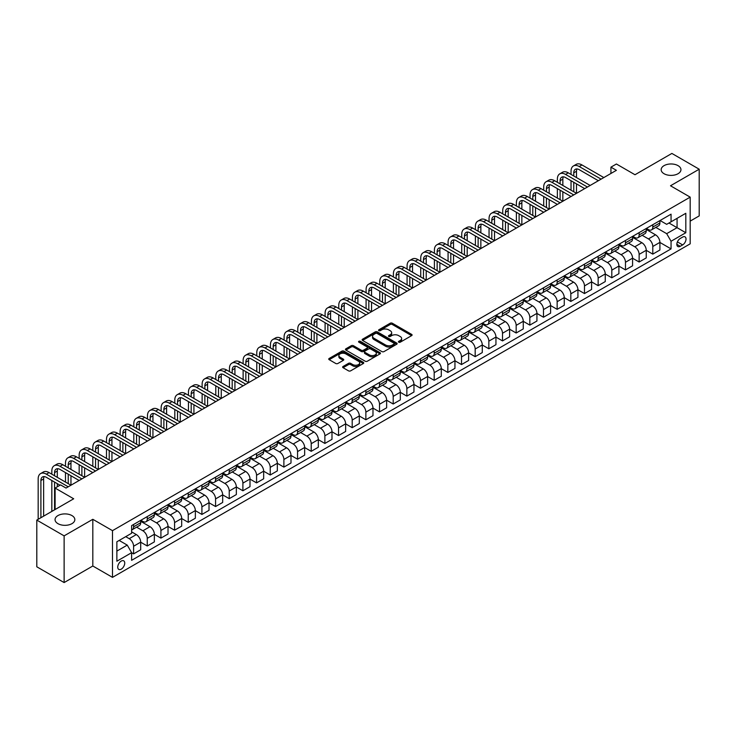 <?xml version="1.0" encoding="UTF-8"?>
<svg xmlns="http://www.w3.org/2000/svg" width="736" height="736" viewBox="0 0 736 736"><rect width="100%" height="100%" fill="white"/><g stroke="black" fill="none" stroke-linecap="round" stroke-linejoin="round"><path stroke-width="1.1" d="M398.746 342.203A1.058 0.616 0 0 0 400.246 342.203L411.645 335.625A1.518 0.874 0 0 0 412.096 335.009A1.518 0.874 0 0 0 411.645 334.383L392.334 323.233A1.518 0.874 0 0 0 390.19 323.233L378.792 329.82A1.058 0.616 0 0 0 380.291 330.685L381.763 329.829A4.858 2.806 0 0 1 388.636 329.829L390.246 330.758A4.858 2.806 0 0 1 391.662 332.746A4.858 2.806 0 0 1 390.246 334.724L388.764 335.579A1.058 0.616 0 0 0 390.273 336.444L391.745 335.598A4.858 2.806 0 0 1 398.608 335.598L400.218 336.527A4.858 2.806 0 0 1 401.644 338.505A4.858 2.806 0 0 1 400.218 340.492L398.746 341.338A1.058 0.616 0 0 0 398.746 342.203L398.746 341.338M71.944 515.577A9.89 5.713 0 0 0 61.162 514.335A9.89 5.713 0 0 0 55.053 519.616A9.89 5.713 0 0 0 57.951 523.655A9.89 5.713 0 0 0 68.733 524.897A9.89 5.713 0 0 0 74.842 519.616A9.89 5.713 0 0 0 71.944 515.577M678.049 165.646A9.89 5.713 0 0 0 667.267 164.404A9.89 5.713 0 0 0 661.158 169.685A9.89 5.713 0 0 0 664.056 173.724A9.89 5.713 0 0 0 674.838 174.956A9.89 5.713 0 0 0 680.947 169.685A9.89 5.713 0 0 0 678.049 165.646M121.238 569.158A4.95 2.852 120 0 0 124.467 564.797A4.95 2.852 120 0 0 123.712 560.832A4.95 2.852 120 0 0 121.238 561.08A4.95 2.852 120 0 0 118.008 565.441A4.95 2.852 120 0 0 118.763 569.397A4.95 2.852 120 0 0 121.238 569.158M343.086 366.473A1.518 0.874 0 0 0 342.645 367.089A1.518 0.874 0 0 0 343.086 367.715L348.505 370.843A1.518 0.874 0 0 0 350.649 370.843L363.317 363.529A1.518 0.874 0 0 0 363.759 362.912A1.518 0.874 0 0 0 363.317 362.296L343.997 351.146A1.518 0.874 0 0 0 341.854 351.146L329.194 358.45A1.518 0.874 0 0 0 328.753 359.067A1.518 0.874 0 0 0 329.194 359.692L335.736 363.474A1.518 0.874 0 0 0 337.888 363.474L343.307 360.346A1.518 0.874 0 0 0 343.749 359.72A1.518 0.874 0 0 0 343.307 359.104L340.06 357.227A4.057 2.346 0 0 1 338.873 355.571A4.057 2.346 0 0 1 341.375 353.409A4.057 2.346 0 0 1 345.8 353.915L358.515 361.256A4.057 2.346 0 0 1 359.702 362.912A4.057 2.346 0 0 1 357.199 365.074A4.057 2.346 0 0 1 352.774 364.568L350.649 363.345A1.518 0.874 0 0 0 348.505 363.345L343.086 366.473L343.086 367.715M690.184 221.113L699.2 215.915L699.2 169.206L671.876 153.438L634.984 174.736L616.4 163.999L610.935 167.155L616.4 170.31L66.038 488.06L60.573 484.904L55.108 488.06L55.108 509.514M64.124 535.863L64.124 582.562L92.819 566.002L92.819 519.303L64.124 535.863L36.8 520.085L73.692 498.787L55.108 488.06M92.819 519.303L112.498 530.656L690.184 197.138L690.184 243.837L112.498 577.364L112.498 530.656M699.2 169.206L670.505 185.776L690.184 197.138M381.874 351.578A1.518 0.874 0 0 0 384.017 351.578L396.676 344.264A1.518 0.874 0 0 0 397.127 343.648A1.518 0.874 0 0 0 396.676 343.031L377.366 331.881A1.518 0.874 0 0 0 375.222 331.881L362.563 339.186A1.518 0.874 0 0 0 362.121 339.802A1.518 0.874 0 0 0 362.563 340.428L381.874 351.578M359.288 342.433A1.058 0.616 0 0 1 360.364 342.59L360.364 341.32L379.997 352.664A1.518 0.874 0 0 1 380.438 353.28A1.518 0.874 0 0 1 379.997 353.896L367.338 361.21A1.518 0.874 0 0 1 365.194 361.21L345.874 350.06L345.874 348.818A1.518 0.874 0 0 0 345.432 349.434A1.518 0.874 0 0 0 345.874 350.06M345.874 348.818L351.293 345.69A1.518 0.874 0 0 1 353.446 345.69L361.275 350.216A1.518 0.874 0 0 0 363.418 350.216L367.016 348.137A1.518 0.874 0 0 0 367.457 347.521A1.518 0.874 0 0 0 367.016 346.895L358.864 342.194A1.058 0.616 0 0 1 360.364 341.32M64.124 582.562L36.8 566.794L36.8 520.085M682.64 237.084L680.239 238.473A4.793 2.769 120 0 0 677.102 242.696A4.793 2.769 120 0 0 677.838 246.532A4.793 2.769 120 0 0 680.239 246.293L682.64 244.904A4.793 2.769 120 0 0 685.768 240.681A4.793 2.769 120 0 0 685.032 236.845A4.793 2.769 120 0 0 682.64 237.084M660.072 220.515L666.678 224.333L671.057 221.812L671.057 214.176L131.624 525.614L131.624 533.25L116.868 541.77L116.868 561.209L131.624 552.681L131.624 560.317L671.057 248.888L671.057 241.252L666.678 233.671L655.813 227.396M671.057 221.812L685.814 213.293L685.814 232.732L671.057 241.252M92.819 566.002L112.498 577.364M610.935 167.155L610.935 173.466M668.978 223.008L677.065 227.682L677.065 218.344L685.814 213.293M666.678 233.671L677.065 227.682L685.814 232.732M116.868 551.108L127.254 545.109L119.158 540.445M131.624 552.745L133.593 553.886L133.593 546.25A6.182 3.57 -120 0 0 129.223 538.678L125.718 536.654M133.593 553.886L140.696 549.783L140.696 542.147A6.182 3.57 -120 0 0 136.326 534.575L131.624 531.861M140.696 542.211L147.255 545.992L147.255 538.356A6.182 3.57 -120 0 0 142.885 530.785L136.602 527.16M147.255 545.992L154.358 541.889L154.358 534.253A6.182 3.57 -120 0 0 149.988 526.682L140.696 521.318M154.358 534.318L160.917 538.108L160.917 530.472A6.182 3.57 -120 0 0 156.547 522.9L150.264 519.276M160.917 538.108L168.02 534.005L168.02 526.369A6.182 3.57 -120 0 0 163.65 518.797L154.358 513.434M168.02 526.433L174.579 530.214L174.579 522.578A6.182 3.57 -120 0 0 170.209 515.007L163.935 511.382M174.579 530.214L181.691 526.12L181.691 518.484A6.182 3.57 -120 0 0 177.312 510.904L168.02 505.54M181.691 518.54L188.241 522.33L188.241 514.694A6.182 3.57 -120 0 0 183.871 507.122L177.597 503.498M188.241 522.33L195.353 518.227L195.353 510.591A6.182 3.57 -120 0 0 190.974 503.019L181.691 497.656M195.353 510.655L201.912 514.446L201.912 506.81A6.182 3.57 -120 0 0 197.533 499.229L191.259 495.604M201.912 514.446L209.015 510.342L209.015 502.706A6.182 3.57 -120 0 0 204.645 495.135L195.353 489.762M209.015 502.771L215.574 506.552L215.574 498.916A6.182 3.57 -120 0 0 211.195 491.344L204.921 487.72M215.574 506.552L222.677 502.449L222.677 494.813A6.182 3.57 -120 0 0 218.307 487.241L209.015 481.878M222.677 494.877L229.236 498.668L229.236 491.032A6.182 3.57 -120 0 0 224.866 483.46L218.583 479.835M229.236 498.668L236.339 494.564L236.339 486.928A6.182 3.57 -120 0 0 231.969 479.357L222.677 473.993M236.339 486.993L242.898 490.774L242.898 483.138A6.182 3.57 -120 0 0 238.528 475.566L232.245 471.942M242.898 490.774L250.001 486.671L250.001 479.035A6.182 3.57 -120 0 0 245.631 471.463L236.339 466.1M250.001 479.099L256.56 482.89L256.56 475.254A6.182 3.57 -120 0 0 252.19 467.682L245.916 464.057M256.56 482.89L263.663 478.786L263.663 471.15A6.182 3.57 -120 0 0 259.293 463.579L250.001 458.215M263.663 471.215L270.222 474.996L270.222 467.36A6.182 3.57 -120 0 0 265.852 459.788L259.578 456.164M270.222 474.996L277.334 470.902L277.334 463.257A6.182 3.57 -120 0 0 272.955 455.685L263.663 450.322M277.334 463.321L283.884 467.112L283.884 459.476A6.182 3.57 -120 0 0 279.514 451.904L273.24 448.279M283.884 467.112L290.996 463.008L290.996 455.372A6.182 3.57 -120 0 0 286.617 447.801L277.334 442.437M290.996 455.437L297.556 459.218L297.556 451.582A6.182 3.57 -120 0 0 293.176 444.01L286.902 440.386M297.556 459.218L304.658 455.124L304.658 447.488A6.182 3.57 -120 0 0 300.288 439.907L290.996 434.544M304.658 447.543L311.218 451.334L311.218 443.698A6.182 3.57 -120 0 0 306.838 436.126L300.564 432.501M311.218 451.334L318.32 447.23L318.32 439.594A6.182 3.57 -120 0 0 313.95 432.023L304.658 426.659M318.32 439.659L324.88 443.449L324.88 435.813A6.182 3.57 -120 0 0 320.51 428.232L314.226 424.608M324.88 443.449L331.982 439.346L331.982 431.71A6.182 3.57 -120 0 0 327.612 424.138L318.32 418.775M331.982 431.774L338.542 435.556L338.542 427.92A6.182 3.57 -120 0 0 334.172 420.348L327.888 416.723M338.542 435.556L345.644 431.452L345.644 423.816A6.182 3.57 -120 0 0 341.274 416.245L331.982 410.881M345.644 423.881L352.204 427.671L352.204 420.035A6.182 3.57 -120 0 0 347.834 412.464L341.559 408.839M352.204 427.671L359.306 423.568L359.306 415.932A6.182 3.57 -120 0 0 354.936 408.36L345.644 402.997M359.306 415.996L365.866 419.778L365.866 412.142A6.182 3.57 -120 0 0 361.496 404.57L355.221 400.945M365.866 419.778L372.977 415.674L372.977 408.038A6.182 3.57 -120 0 0 368.598 400.467L359.306 395.103M372.977 408.103L379.528 411.893L379.528 404.257A6.182 3.57 -120 0 0 375.158 396.686L368.883 393.061M379.528 411.893L386.639 407.79L386.639 400.154A6.182 3.57 -120 0 0 382.26 392.582L372.977 387.219M386.639 400.218L393.199 404L393.199 396.364A6.182 3.57 -120 0 0 388.82 388.792L382.545 385.167M393.199 404L400.301 399.906L400.301 392.27A6.182 3.57 -120 0 0 395.931 384.689L386.639 379.325M400.301 392.325L406.861 396.115L406.861 388.479A6.182 3.57 -120 0 0 402.491 380.908L396.207 377.283M406.861 396.115L413.963 392.012L413.963 384.376A6.182 3.57 -120 0 0 409.593 376.804L400.301 371.441M413.963 384.44L420.523 388.231L420.523 380.586A6.182 3.57 -120 0 0 416.153 373.014L409.869 369.389M420.523 388.231L427.625 384.128L427.625 376.492A6.182 3.57 -120 0 0 423.255 368.911L413.963 363.547M427.625 376.547L434.185 380.337L434.185 372.701A6.182 3.57 -120 0 0 429.815 365.13L423.531 361.505M434.185 380.337L441.287 376.234L441.287 368.598A6.182 3.57 -120 0 0 436.917 361.026L427.625 355.663M441.287 368.662L447.847 372.453L447.847 364.817A6.182 3.57 -120 0 0 443.477 357.236L437.202 353.611M447.847 372.453L454.949 368.35L454.949 360.714A6.182 3.57 -120 0 0 450.579 353.142L441.287 347.778M454.949 360.778L461.509 364.559L461.509 356.923A6.182 3.57 -120 0 0 457.139 349.352L450.864 345.727M461.509 364.559L468.62 360.456L468.62 352.82A6.182 3.57 -120 0 0 464.241 345.248L454.949 339.885M468.62 352.884L475.18 356.675L475.18 349.039A6.182 3.57 -120 0 0 470.801 341.467L464.526 337.842M475.18 356.675L482.282 352.572L482.282 344.936A6.182 3.57 -120 0 0 477.912 337.364L468.62 332M482.282 345L488.842 348.781L488.842 341.145A6.182 3.57 -120 0 0 484.463 333.574L478.188 329.949M488.842 348.781L495.944 344.678L495.944 337.042A6.182 3.57 -120 0 0 491.574 329.47L482.282 324.107M495.944 337.106L502.504 340.897L502.504 333.261A6.182 3.57 -120 0 0 498.134 325.689L491.85 322.064M502.504 340.897L509.606 336.794L509.606 329.158A6.182 3.57 -120 0 0 505.236 321.586L495.944 316.222M509.606 329.222L516.166 333.003L516.166 325.367A6.182 3.57 -120 0 0 511.796 317.796L505.512 314.171M516.166 333.003L523.268 328.909L523.268 321.273A6.182 3.57 -120 0 0 518.898 313.692L509.606 308.329M523.268 321.328L529.828 325.119L529.828 317.483A6.182 3.57 -120 0 0 525.458 309.911L519.174 306.286M529.828 325.119L536.93 321.016L536.93 313.38A6.182 3.57 -120 0 0 532.56 305.808L523.268 300.444M536.93 313.444L543.49 317.234L543.49 309.598A6.182 3.57 -120 0 0 539.12 302.018L532.846 298.393M543.49 317.234L550.602 313.131L550.602 305.495A6.182 3.57 -120 0 0 546.222 297.914L536.93 292.551M550.602 305.56L557.152 309.341L557.152 301.705A6.182 3.57 -120 0 0 552.782 294.133L546.508 290.508M557.152 309.341L564.264 305.238L564.264 297.602A6.182 3.57 -120 0 0 559.884 290.03L550.602 284.666M564.264 297.666L570.823 301.456L570.823 293.82A6.182 3.57 -120 0 0 566.444 286.24L560.17 282.624M570.823 301.456L577.926 297.353L577.926 289.717A6.182 3.57 -120 0 0 573.556 282.146L564.264 276.782M577.926 289.782L584.485 293.563L584.485 285.927A6.182 3.57 -120 0 0 580.106 278.355L573.832 274.73M584.485 293.563L591.588 289.46L591.588 281.824A6.182 3.57 -120 0 0 587.218 274.252L577.926 268.888M591.588 281.888L598.147 285.678L598.147 278.042A6.182 3.57 -120 0 0 593.777 270.471L587.494 266.846M598.147 285.678L605.25 281.575L605.25 273.939A6.182 3.57 -120 0 0 600.88 266.368L591.588 261.004M605.25 274.004L611.809 277.785L611.809 270.149A6.182 3.57 -120 0 0 607.439 262.577L601.156 258.952M611.809 277.785L618.912 273.682L618.912 266.046A6.182 3.57 -120 0 0 614.542 258.474L605.25 253.11M618.912 266.11L625.471 269.9L625.471 262.264A6.182 3.57 -120 0 0 621.101 254.693L614.827 251.068M625.471 269.9L632.574 265.797L632.574 258.161A6.182 3.57 -120 0 0 628.204 250.59L618.912 245.226M632.574 258.226L639.133 262.007L639.133 254.371A6.182 3.57 -120 0 0 634.763 246.799L628.489 243.174M639.133 262.007L646.245 257.913L646.245 250.277A6.182 3.57 -120 0 0 641.866 242.696L632.574 237.332M646.245 250.332L652.795 254.122L652.795 246.486A6.182 3.57 -120 0 0 648.425 238.915L642.151 235.29M652.795 254.122L659.907 250.019L659.907 242.383A6.182 3.57 -120 0 0 655.528 234.812L646.245 229.448M646.401 228.408L648.425 229.577A6.182 3.57 -120 0 0 651.516 229.88A6.182 3.57 -120 0 0 652.795 227.047L652.795 224.71M632.739 236.293L634.763 237.461A6.182 3.57 -120 0 0 637.854 237.765A6.182 3.57 -120 0 0 639.133 234.94L639.133 232.604M619.077 244.186L621.101 245.346A6.182 3.57 -120 0 0 624.192 245.658A6.182 3.57 -120 0 0 625.471 242.825L625.471 240.488M605.415 252.071L607.439 253.239A6.182 3.57 -120 0 0 610.53 253.543A6.182 3.57 -120 0 0 611.809 250.718L611.809 248.382M591.753 259.955L593.777 261.124A6.182 3.57 -120 0 0 596.868 261.436A6.182 3.57 -120 0 0 598.147 258.603L598.147 256.266M578.091 267.849L580.106 269.017A6.182 3.57 -120 0 0 583.197 269.321A6.182 3.57 -120 0 0 584.485 266.487L584.485 264.16M564.42 275.733L566.444 276.902A6.182 3.57 -120 0 0 569.535 277.214A6.182 3.57 -120 0 0 570.823 274.381L570.823 272.044M550.758 283.627L552.782 284.795A6.182 3.57 -120 0 0 555.873 285.099A6.182 3.57 -120 0 0 557.152 282.265L557.152 279.928M537.096 291.511L539.12 292.68A6.182 3.57 -120 0 0 542.211 292.983A6.182 3.57 -120 0 0 543.49 290.159L543.49 287.822M523.434 299.405L525.458 300.573A6.182 3.57 -120 0 0 528.549 300.877A6.182 3.57 -120 0 0 529.828 298.043L529.828 295.706M509.772 307.289L511.796 308.458A6.182 3.57 -120 0 0 514.887 308.761A6.182 3.57 -120 0 0 516.166 305.937L516.166 303.6M496.11 315.183L498.134 316.342A6.182 3.57 -120 0 0 501.225 316.655A6.182 3.57 -120 0 0 502.504 313.821L502.504 311.484M482.448 323.067L484.463 324.236A6.182 3.57 -120 0 0 487.554 324.539A6.182 3.57 -120 0 0 488.842 321.715L488.842 319.378M468.777 330.952L470.801 332.12A6.182 3.57 -120 0 0 473.892 332.433A6.182 3.57 -120 0 0 475.18 329.599L475.18 327.262M455.115 338.845L457.139 340.014A6.182 3.57 -120 0 0 460.23 340.317A6.182 3.57 -120 0 0 461.509 337.484L461.509 335.156M441.453 346.73L443.477 347.898A6.182 3.57 -120 0 0 446.568 348.211A6.182 3.57 -120 0 0 447.847 345.377L447.847 343.04M427.791 354.623L429.815 355.792A6.182 3.57 -120 0 0 432.906 356.095A6.182 3.57 -120 0 0 434.185 353.262L434.185 350.925M414.129 362.508L416.153 363.676A6.182 3.57 -120 0 0 419.244 363.98A6.182 3.57 -120 0 0 420.523 361.155L420.523 358.818M400.467 370.401L402.491 371.57A6.182 3.57 -120 0 0 405.582 371.873A6.182 3.57 -120 0 0 406.861 369.04L406.861 366.703M386.805 378.286L388.82 379.454A6.182 3.57 -120 0 0 391.911 379.758A6.182 3.57 -120 0 0 393.199 376.933L393.199 374.596M373.134 386.179L375.158 387.338A6.182 3.57 -120 0 0 378.249 387.651A6.182 3.57 -120 0 0 379.528 384.818L379.528 382.481M359.472 394.064L361.496 395.232A6.182 3.57 -120 0 0 364.587 395.536A6.182 3.57 -120 0 0 365.866 392.702L365.866 390.374M345.81 401.948L347.834 403.116A6.182 3.57 -120 0 0 350.925 403.429A6.182 3.57 -120 0 0 352.204 400.596L352.204 398.259M332.148 409.842L334.172 411.01A6.182 3.57 -120 0 0 337.263 411.314A6.182 3.57 -120 0 0 338.542 408.48L338.542 406.152M318.486 417.726L320.51 418.894A6.182 3.57 -120 0 0 323.601 419.198A6.182 3.57 -120 0 0 324.88 416.374L324.88 414.037M304.824 425.62L306.838 426.788A6.182 3.57 -120 0 0 309.939 427.092A6.182 3.57 -120 0 0 311.218 424.258L311.218 421.921M291.162 433.504L293.176 434.672A6.182 3.57 -120 0 0 296.268 434.976A6.182 3.57 -120 0 0 297.556 432.152L297.556 429.815M277.49 441.398L279.514 442.566A6.182 3.57 -120 0 0 282.606 442.87A6.182 3.57 -120 0 0 283.884 440.036L283.884 437.699M263.828 449.282L265.852 450.45A6.182 3.57 -120 0 0 268.944 450.754A6.182 3.57 -120 0 0 270.222 447.93L270.222 445.593M250.166 457.176L252.19 458.335A6.182 3.57 -120 0 0 255.282 458.648A6.182 3.57 -120 0 0 256.56 455.814L256.56 453.477M236.504 465.06L238.528 466.228A6.182 3.57 -120 0 0 241.62 466.532A6.182 3.57 -120 0 0 242.898 463.698L242.898 461.371M222.842 472.944L224.866 474.113A6.182 3.57 -120 0 0 227.958 474.426A6.182 3.57 -120 0 0 229.236 471.592L229.236 469.255M209.18 480.838L211.195 482.006A6.182 3.57 -120 0 0 214.286 482.31A6.182 3.57 -120 0 0 215.574 479.476L215.574 477.149M195.509 488.722L197.533 489.891A6.182 3.57 -120 0 0 200.624 490.194A6.182 3.57 -120 0 0 201.912 487.37L201.912 485.033M181.847 496.616L183.871 497.784A6.182 3.57 -120 0 0 186.962 498.088A6.182 3.57 -120 0 0 188.241 495.254L188.241 492.918M168.185 504.5L170.209 505.669A6.182 3.57 -120 0 0 173.3 505.972A6.182 3.57 -120 0 0 174.579 503.148L174.579 500.811M154.523 512.394L156.547 513.562A6.182 3.57 -120 0 0 159.638 513.866A6.182 3.57 -120 0 0 160.917 511.032L160.917 508.696M140.861 520.278L142.885 521.447A6.182 3.57 -120 0 0 145.976 521.75A6.182 3.57 -120 0 0 147.255 518.926L147.255 516.589M659.907 242.448L671.057 248.888M651.516 229.88L658.628 225.777A6.182 3.57 -120 0 0 659.907 222.944L659.907 220.616M637.854 237.765L644.957 233.662A6.182 3.57 -120 0 0 646.245 230.837L646.245 228.5M624.192 245.658L631.295 241.555A6.182 3.57 -120 0 0 632.574 238.722L632.574 236.385M610.53 253.543L617.633 249.44A6.182 3.57 -120 0 0 618.912 246.615L618.912 244.278M596.868 261.436L603.971 257.333A6.182 3.57 -120 0 0 605.25 254.5L605.25 252.163M583.197 269.321L590.309 265.218A6.182 3.57 -120 0 0 591.588 262.393L591.588 260.056M569.535 277.214L576.647 273.111A6.182 3.57 -120 0 0 577.926 270.278L577.926 267.941M555.873 285.099L562.976 280.996A6.182 3.57 -120 0 0 564.264 278.162L564.264 275.834M542.211 292.983L549.314 288.889A6.182 3.57 -120 0 0 550.602 286.056L550.602 283.719M528.549 300.877L535.652 296.774A6.182 3.57 -120 0 0 536.93 293.94L536.93 291.603M514.887 308.761L521.99 304.658A6.182 3.57 -120 0 0 523.268 301.834L523.268 299.497M501.225 316.655L508.328 312.552A6.182 3.57 -120 0 0 509.606 309.718L509.606 307.381M487.554 324.539L494.666 320.436A6.182 3.57 -120 0 0 495.944 317.612L495.944 315.275M473.892 332.433L481.004 328.33A6.182 3.57 -120 0 0 482.282 325.496L482.282 323.159M460.23 340.317L467.332 336.214A6.182 3.57 -120 0 0 468.62 333.39L468.62 331.053M446.568 348.211L453.67 344.108A6.182 3.57 -120 0 0 454.949 341.274L454.949 338.937M432.906 356.095L440.008 351.992A6.182 3.57 -120 0 0 441.287 349.158L441.287 346.831M419.244 363.98L426.346 359.886A6.182 3.57 -120 0 0 427.625 357.052L427.625 354.715M405.582 371.873L412.684 367.77A6.182 3.57 -120 0 0 413.963 364.936L413.963 362.6M391.911 379.758L399.022 375.654A6.182 3.57 -120 0 0 400.301 372.83L400.301 370.493M378.249 387.651L385.36 383.548A6.182 3.57 -120 0 0 386.639 380.714L386.639 378.378M364.587 395.536L371.689 391.432A6.182 3.57 -120 0 0 372.977 388.608L372.977 386.271M350.925 403.429L358.027 399.326A6.182 3.57 -120 0 0 359.306 396.492L359.306 394.156M337.263 411.314L344.365 407.21A6.182 3.57 -120 0 0 345.644 404.386L345.644 402.049M323.601 419.198L330.703 415.104A6.182 3.57 -120 0 0 331.982 412.27L331.982 409.934M309.939 427.092L317.041 422.988A6.182 3.57 -120 0 0 318.32 420.155L318.32 417.827M296.268 434.976L303.379 430.882A6.182 3.57 -120 0 0 304.658 428.048L304.658 425.712M282.606 442.87L289.717 438.766A6.182 3.57 -120 0 0 290.996 435.933L290.996 433.596M268.944 450.754L276.046 446.651A6.182 3.57 -120 0 0 277.334 443.826L277.334 441.49M255.282 458.648L262.384 454.544A6.182 3.57 -120 0 0 263.663 451.711L263.663 449.374M241.62 466.532L248.722 462.429A6.182 3.57 -120 0 0 250.001 459.604L250.001 457.268M227.958 474.426L235.06 470.322A6.182 3.57 -120 0 0 236.339 467.489L236.339 465.152M214.286 482.31L221.398 478.207A6.182 3.57 -120 0 0 222.677 475.373L222.677 473.046M200.624 490.194L207.736 486.1A6.182 3.57 -120 0 0 209.015 483.267L209.015 480.93M186.962 498.088L194.065 493.985A6.182 3.57 -120 0 0 195.353 491.151L195.353 488.824M173.3 505.972L180.403 501.869A6.182 3.57 -120 0 0 181.691 499.045L181.691 496.708M159.638 513.866L166.741 509.763A6.182 3.57 -120 0 0 168.02 506.929L168.02 504.592M145.976 521.75L153.079 517.647A6.182 3.57 -120 0 0 154.358 514.823L154.358 512.486M131.624 529.892A6.182 3.57 -120 0 0 132.314 529.644L139.417 525.541A6.182 3.57 -120 0 0 140.696 522.707L140.696 520.37M132.314 529.644A6.182 3.57 -120 0 0 133.593 526.81L133.593 524.474M127.254 545.109L131.624 552.681M399.17 342.36L400.218 341.752A4.858 2.806 0 0 0 401.644 339.765L401.644 338.505M391.662 332.746L391.662 334.006A4.858 2.806 0 0 1 390.246 335.993L389.197 336.6M411.626 335.634L392.334 324.502A1.518 0.874 0 0 0 390.19 324.502L379.215 330.832M396.676 343.031L396.676 344.264L377.366 333.141A1.518 0.874 0 0 0 375.222 333.141L362.581 340.437L362.563 339.186M393.999 344.08A1.058 0.616 0 0 0 393.999 343.215L377.044 333.426A1.058 0.616 0 0 0 375.544 333.426L373.989 334.328A4.858 2.806 0 0 0 372.563 336.306A4.858 2.806 0 0 0 373.989 338.293L385.572 344.982A4.858 2.806 0 0 0 392.444 344.982L393.999 344.08L393.999 345.34A1.058 0.616 0 0 0 394.312 344.908L394.312 343.648M372.563 336.306L372.563 337.566A4.858 2.806 0 0 0 373.989 339.554L373.989 338.293M393.999 345.34L392.444 346.242A4.858 2.806 0 0 1 385.572 346.242L373.989 339.554M345.902 350.069L351.293 346.95L351.293 345.69M367.457 347.521L367.457 348.781A1.518 0.874 0 0 1 367.016 349.398L363.418 351.477A1.518 0.874 0 0 1 361.275 351.477L353.446 346.95A1.518 0.874 0 0 0 351.293 346.95M360.364 342.59L379.978 353.915M369.398 354.908A4.057 2.346 0 0 0 373.824 355.414A4.057 2.346 0 0 0 376.326 353.252A4.057 2.346 0 0 0 375.139 351.587L370.659 349.002A1.518 0.874 0 0 0 368.515 349.002L364.918 351.081A1.518 0.874 0 0 0 364.476 351.698A1.518 0.874 0 0 0 364.918 352.323L369.398 354.908L369.398 356.169A4.057 2.346 0 0 0 373.824 356.675A4.057 2.346 0 0 0 376.326 354.513L376.326 353.252M364.476 351.698L364.476 352.958A1.518 0.874 0 0 0 364.918 353.584L364.918 352.323M369.398 356.169L364.918 353.584M359.702 362.912L359.702 364.173A4.057 2.346 0 0 1 357.199 366.335A4.057 2.346 0 0 1 352.774 365.829L350.649 364.605A1.518 0.874 0 0 0 348.505 364.605L343.105 367.724M338.873 355.571L338.873 356.831A4.057 2.346 0 0 0 340.06 358.487L340.06 357.227M343.307 359.104L343.307 360.346L340.06 358.487M363.317 362.296L363.317 363.529L343.997 352.406A1.518 0.874 0 0 0 341.854 352.406L329.213 359.702M571.035 174.414L571.035 171.258A11.592 6.698 60 0 1 573.436 165.95L576.168 164.376A11.592 6.698 60 0 1 581.964 164.947L603.833 177.569M573.436 165.95A11.592 6.698 60 0 1 579.232 166.529L601.1 179.152M598.368 180.725L579.232 169.685A7.728 4.462 -120 0 0 575.368 169.298A7.728 4.462 -120 0 0 573.767 172.84L573.767 175.996M576.987 168.949A7.728 4.462 -120 0 0 576.5 171.258L576.5 177.569M573.767 182.307L573.767 191.774M576.5 183.88L576.5 193.347L554.64 180.725L551.908 182.307L573.767 194.93M571.035 190.192L571.035 180.725M557.373 182.307L557.373 179.152A11.592 6.698 60 0 1 559.774 173.843L562.506 172.261A11.592 6.698 60 0 1 568.302 172.84L590.171 185.463M559.774 173.843A11.592 6.698 60 0 1 565.57 174.414L587.429 187.036M584.697 188.618L565.57 177.569A7.728 4.462 -120 0 0 561.706 177.192A7.728 4.462 -120 0 0 560.105 180.725L560.105 183.88M563.325 176.833A7.728 4.462 -120 0 0 562.838 179.152L562.838 185.463M560.105 190.192L560.105 199.658M562.838 191.774L562.838 201.241L540.978 188.618L538.246 190.192L560.105 202.814M557.373 198.085L557.373 188.618M571.035 196.503L551.908 185.463A7.728 4.462 -120 0 0 548.044 185.076A7.728 4.462 -120 0 0 546.443 188.618L546.443 191.774M549.663 184.718A7.728 4.462 -120 0 0 549.176 187.036L549.176 193.347M546.443 198.085L546.443 207.552M549.176 199.658L549.176 209.125L527.316 196.503L524.584 198.085L546.443 210.708M543.711 205.97L543.711 196.503M543.711 190.192L543.711 187.036A11.592 6.698 60 0 1 546.112 181.728A11.592 6.698 60 0 1 551.908 182.307M546.112 181.728L548.844 180.154A11.592 6.698 60 0 1 554.64 180.725M557.373 204.396L538.246 193.347A7.728 4.462 -120 0 0 534.382 192.97A7.728 4.462 -120 0 0 532.781 196.503L532.781 199.658M536.001 192.611A7.728 4.462 -120 0 0 535.514 194.93L535.514 201.241M532.781 205.97L532.781 215.436M535.514 207.552L535.514 217.019L513.654 204.396L510.922 205.97L532.781 218.592M530.049 213.863L530.049 204.396M530.049 198.085L530.049 194.93A11.592 6.698 60 0 1 532.45 189.621A11.592 6.698 60 0 1 538.246 190.192M532.45 189.621L535.182 188.039A11.592 6.698 60 0 1 540.978 188.618M543.711 212.281L524.584 201.241A7.728 4.462 -120 0 0 520.72 200.854A7.728 4.462 -120 0 0 519.119 204.396L519.119 207.552M522.33 200.496A7.728 4.462 -120 0 0 521.852 202.814L521.852 209.125M519.119 213.863L519.119 223.321M521.852 215.436L521.852 224.903L499.992 212.281L497.26 213.863L519.119 226.476M516.387 221.748L516.387 212.281M516.387 205.97L516.387 202.814A11.592 6.698 60 0 1 518.788 197.506A11.592 6.698 60 0 1 524.584 198.085M518.788 197.506L521.52 195.932A11.592 6.698 60 0 1 527.316 196.503M530.049 220.165L510.922 209.125A7.728 4.462 -120 0 0 507.058 208.739A7.728 4.462 -120 0 0 505.457 212.281L505.457 215.436M508.668 208.389A7.728 4.462 -120 0 0 508.19 210.708L508.19 217.019M505.457 221.748L505.457 231.214M508.19 223.321L508.19 232.788L486.321 220.165L483.589 221.748L505.457 234.37M502.725 229.632L502.725 220.174M502.725 213.863L502.725 210.708A11.592 6.698 60 0 1 505.126 205.399A11.592 6.698 60 0 1 510.922 205.97M505.126 205.399L507.858 203.817A11.592 6.698 60 0 1 513.654 204.396M516.387 228.059L497.26 217.019A7.728 4.462 -120 0 0 493.387 216.632A7.728 4.462 -120 0 0 491.786 220.174L491.786 223.321M495.006 216.274A7.728 4.462 -120 0 0 494.518 218.592L494.518 224.903M491.786 229.632L491.786 239.099M494.518 231.214L494.518 240.681L472.659 228.059L469.927 229.632L491.786 242.254M489.054 237.526L489.054 228.059M489.054 221.748L489.054 218.592A11.592 6.698 60 0 1 491.455 213.284A11.592 6.698 60 0 1 497.26 213.863M491.455 213.284L494.187 211.71A11.592 6.698 60 0 1 499.992 212.281M502.725 235.943L483.589 224.903A7.728 4.462 -120 0 0 479.725 224.517A7.728 4.462 -120 0 0 478.124 228.059L478.124 231.214M481.344 224.167A7.728 4.462 -120 0 0 480.856 226.476L480.856 232.788M478.124 237.526L478.124 246.992M480.856 239.099L480.856 248.566L458.997 235.943L456.265 237.526L478.124 250.148M475.392 245.41L475.392 235.943M475.392 229.632L475.392 226.476A11.592 6.698 60 0 1 477.793 221.177A11.592 6.698 60 0 1 483.589 221.748M477.793 221.177L480.525 219.595A11.592 6.698 60 0 1 486.321 220.165M489.054 243.837L469.927 232.788A7.728 4.462 -120 0 0 466.063 232.41A7.728 4.462 -120 0 0 464.462 235.943L464.462 239.099M467.682 232.052A7.728 4.462 -120 0 0 467.194 234.37L467.194 240.681M464.462 245.41L464.462 254.877M467.194 246.992L467.194 256.459L445.335 243.837L442.603 245.41L464.462 258.032M461.73 253.304L461.73 243.837M461.73 237.526L461.73 234.37A11.592 6.698 60 0 1 464.131 229.062A11.592 6.698 60 0 1 469.927 229.632M464.131 229.062L466.863 227.488A11.592 6.698 60 0 1 472.659 228.059M475.392 251.721L456.265 240.681A7.728 4.462 -120 0 0 452.401 240.295A7.728 4.462 -120 0 0 450.8 243.837L450.8 246.992M454.02 239.936A7.728 4.462 -120 0 0 453.532 242.254L453.532 248.566M450.8 253.304L450.8 262.77M453.532 254.877L453.532 264.344L431.673 251.721L428.941 253.304L450.8 265.926M448.068 261.188L448.068 251.721M448.068 245.41L448.068 242.254A11.592 6.698 60 0 1 450.469 236.946A11.592 6.698 60 0 1 456.265 237.526M450.469 236.946L453.201 235.373A11.592 6.698 60 0 1 458.997 235.943M461.73 259.615L442.603 248.566A7.728 4.462 -120 0 0 438.739 248.188A7.728 4.462 -120 0 0 437.138 251.721L437.138 254.877M440.349 247.83A7.728 4.462 -120 0 0 439.87 250.148L439.87 256.459M437.138 261.188L437.138 270.655M439.87 262.77L439.87 272.237L418.011 259.615L415.279 261.188L437.138 273.81M434.406 269.082L434.406 259.615M434.406 253.304L434.406 250.148A11.592 6.698 60 0 1 436.807 244.84A11.592 6.698 60 0 1 442.603 245.41M436.807 244.84L439.539 243.257A11.592 6.698 60 0 1 445.335 243.837M448.068 267.499L428.941 256.459A7.728 4.462 -120 0 0 425.077 256.073A7.728 4.462 -120 0 0 423.476 259.615L423.476 262.77M426.687 255.714A7.728 4.462 -120 0 0 426.208 258.032L426.208 264.344M423.476 269.082L423.476 278.548M426.208 270.655L426.208 280.122L404.34 267.499L401.608 269.082L423.476 281.704M420.744 276.966L420.744 267.499M420.744 261.188L420.744 258.032A11.592 6.698 60 0 1 423.145 252.724A11.592 6.698 60 0 1 428.941 253.304M423.145 252.724L425.877 251.151A11.592 6.698 60 0 1 431.673 251.721M434.406 275.393L415.279 264.344A7.728 4.462 -120 0 0 411.415 263.966A7.728 4.462 -120 0 0 409.814 267.499L409.814 270.655M413.025 263.608A7.728 4.462 -120 0 0 412.546 265.926L412.546 272.237M409.814 276.966L409.814 286.433M412.546 278.548L412.546 288.006L390.678 275.393L387.946 276.966L409.814 289.588M407.082 284.86L407.082 275.393M407.082 269.082L407.082 265.926A11.592 6.698 60 0 1 409.483 260.618A11.592 6.698 60 0 1 415.279 261.188M409.483 260.618L412.215 259.035A11.592 6.698 60 0 1 418.011 259.615M420.744 283.277L401.608 272.237A7.728 4.462 -120 0 0 397.744 271.851A7.728 4.462 -120 0 0 396.143 275.393L396.143 278.548M399.363 271.492A7.728 4.462 -120 0 0 398.875 273.81L398.875 280.122M396.143 284.86L396.143 294.317M398.875 286.433L398.875 295.9L377.016 283.277L374.284 284.86L396.143 297.473M393.41 292.744L393.41 283.277M393.41 276.966L393.41 273.81A11.592 6.698 60 0 1 395.812 268.502A11.592 6.698 60 0 1 401.608 269.082M395.812 268.502L398.544 266.929A11.592 6.698 60 0 1 404.34 267.499M407.082 291.162L387.946 280.122A7.728 4.462 -120 0 0 384.082 279.735A7.728 4.462 -120 0 0 382.481 283.277L382.481 286.433M385.701 279.386A7.728 4.462 -120 0 0 385.213 281.704L385.213 288.015M382.481 292.744L382.481 302.211M385.213 294.317L385.213 303.784L363.354 291.162L360.622 292.744L382.481 305.366M379.748 300.628L379.748 291.162M379.748 284.86L379.748 281.704A11.592 6.698 60 0 1 382.15 276.396A11.592 6.698 60 0 1 387.946 276.966M382.15 276.396L384.882 274.813A11.592 6.698 60 0 1 390.678 275.393M393.41 299.055L374.284 288.015A7.728 4.462 -120 0 0 370.42 287.629A7.728 4.462 -120 0 0 368.819 291.162L368.819 294.317M372.039 287.27A7.728 4.462 -120 0 0 371.551 289.588L371.551 295.9M368.819 300.628L368.819 310.095M371.551 302.211L371.551 311.678L349.692 299.055L346.96 300.628L368.819 313.251M366.086 308.522L366.086 299.055M366.086 292.744L366.086 289.588A11.592 6.698 60 0 1 368.488 284.28A11.592 6.698 60 0 1 374.284 284.86M368.488 284.28L371.22 282.707A11.592 6.698 60 0 1 377.016 283.277M379.748 306.94L360.622 295.9A7.728 4.462 -120 0 0 356.758 295.513A7.728 4.462 -120 0 0 355.157 299.055L355.157 302.211M358.377 295.164A7.728 4.462 -120 0 0 357.889 297.473L357.889 303.784M355.157 308.522L355.157 317.989M357.889 310.095L357.889 319.562L336.03 306.94L333.298 308.522L355.157 321.144M352.424 316.406L352.424 306.94M352.424 300.628L352.424 297.473A11.592 6.698 60 0 1 354.826 292.174A11.592 6.698 60 0 1 360.622 292.744M354.826 292.174L357.558 290.591A11.592 6.698 60 0 1 363.354 291.162M366.086 314.833L346.96 303.784A7.728 4.462 -120 0 0 343.096 303.407A7.728 4.462 -120 0 0 341.495 306.94L341.495 310.095M344.706 303.048A7.728 4.462 -120 0 0 344.227 305.366L344.227 311.678M341.495 316.406L341.495 325.873M344.227 317.989L344.227 327.456L322.368 314.833L319.636 316.406L341.495 329.029M338.762 324.3L338.762 314.833M338.762 308.522L338.762 305.366A11.592 6.698 60 0 1 341.164 300.058A11.592 6.698 60 0 1 346.96 300.628M341.164 300.058L343.896 298.485A11.592 6.698 60 0 1 349.692 299.055M352.424 322.718L333.298 311.678A7.728 4.462 -120 0 0 329.434 311.291A7.728 4.462 -120 0 0 327.833 314.833L327.833 317.989M331.044 310.932A7.728 4.462 -120 0 0 330.565 313.251L330.565 319.562M327.833 324.3L327.833 333.767M330.565 325.873L330.565 335.34L308.697 322.718L305.964 324.3L327.833 336.922M325.1 332.184L325.1 322.718M325.1 316.406L325.1 313.251A11.592 6.698 60 0 1 327.502 307.942A11.592 6.698 60 0 1 333.298 308.522M327.502 307.942L330.234 306.369A11.592 6.698 60 0 1 336.03 306.94M338.762 330.611L319.636 319.562A7.728 4.462 -120 0 0 315.772 319.185A7.728 4.462 -120 0 0 314.171 322.718L314.171 325.873M317.382 318.826A7.728 4.462 -120 0 0 316.903 321.144L316.903 327.456M314.171 332.184L314.171 341.651M316.903 333.767L316.903 343.234L295.035 330.611L292.302 332.184L314.171 344.807M311.429 340.078L311.429 330.611M311.429 324.3L311.429 321.144A11.592 6.698 60 0 1 313.83 315.836A11.592 6.698 60 0 1 319.636 316.406M313.83 315.836L316.572 314.254A11.592 6.698 60 0 1 322.368 314.833M325.1 338.496L305.964 327.456A7.728 4.462 -120 0 0 302.1 327.069A7.728 4.462 -120 0 0 300.5 330.611L300.5 333.767M303.72 326.71A7.728 4.462 -120 0 0 303.232 329.029L303.232 335.34M300.5 340.078L300.5 349.545M303.232 341.651L303.232 351.118L281.373 338.496L278.64 340.078L300.5 352.7M297.767 347.962L297.767 338.496M297.767 332.184L297.767 329.029A11.592 6.698 60 0 1 300.168 323.72A11.592 6.698 60 0 1 305.964 324.3M300.168 323.72L302.901 322.147A11.592 6.698 60 0 1 308.697 322.718M311.429 346.389L292.302 335.34A7.728 4.462 -120 0 0 288.438 334.963A7.728 4.462 -120 0 0 286.838 338.496L286.838 341.651M290.058 334.604A7.728 4.462 -120 0 0 289.57 336.922L289.57 343.234M286.838 347.962L286.838 357.429M289.57 349.545L289.57 359.002L267.711 346.389L264.978 347.962L286.838 360.585M284.105 355.856L284.105 346.389M284.105 340.078L284.105 336.922A11.592 6.698 60 0 1 286.506 331.614A11.592 6.698 60 0 1 292.302 332.184M286.506 331.614L289.239 330.032A11.592 6.698 60 0 1 295.035 330.611M297.767 354.274L278.64 343.234A7.728 4.462 -120 0 0 274.776 342.847A7.728 4.462 -120 0 0 273.176 346.389L273.176 349.545M276.396 342.488A7.728 4.462 -120 0 0 275.908 344.807L275.908 351.118M273.176 355.856L273.176 365.314M275.908 357.429L275.908 366.896L254.049 354.274L251.316 355.856L273.176 368.469M270.443 363.74L270.443 354.274M270.443 347.962L270.443 344.807A11.592 6.698 60 0 1 272.844 339.498A11.592 6.698 60 0 1 278.64 340.078M272.844 339.498L275.577 337.925A11.592 6.698 60 0 1 281.373 338.496M284.105 362.158L264.978 351.118A7.728 4.462 -120 0 0 261.114 350.732A7.728 4.462 -120 0 0 259.514 354.274L259.514 357.429M262.734 350.382A7.728 4.462 -120 0 0 262.246 352.7L262.246 359.002M259.514 363.74L259.514 373.207M262.246 365.314L262.246 374.78L240.387 362.158L237.654 363.74L259.514 376.363M256.781 371.625L256.781 362.158M256.781 355.856L256.781 352.7A11.592 6.698 60 0 1 259.182 347.392A11.592 6.698 60 0 1 264.978 347.962M259.182 347.392L261.915 345.81A11.592 6.698 60 0 1 267.711 346.389M270.443 370.052L251.316 359.002A7.728 4.462 -120 0 0 247.452 358.625A7.728 4.462 -120 0 0 245.852 362.158L245.852 365.314M249.062 358.266A7.728 4.462 -120 0 0 248.584 360.585L248.584 366.896M245.852 371.625L245.852 381.092M248.584 373.207L248.584 382.674L226.725 370.052L223.992 371.625L245.852 384.247M243.119 379.518L243.119 370.052M243.119 363.74L243.119 360.585A11.592 6.698 60 0 1 245.52 355.276A11.592 6.698 60 0 1 251.316 355.856M245.52 355.276L248.253 353.703A11.592 6.698 60 0 1 254.049 354.274M256.781 377.936L237.654 366.896A7.728 4.462 -120 0 0 233.79 366.51A7.728 4.462 -120 0 0 232.19 370.052L232.19 373.207M235.4 366.16A7.728 4.462 -120 0 0 234.922 368.469L234.922 374.78M232.19 379.518L232.19 388.985M234.922 381.092L234.922 390.558L213.054 377.936L210.321 379.518L232.19 392.141M229.457 387.403L229.457 377.936M229.457 371.625L229.457 368.469A11.592 6.698 60 0 1 231.858 363.17A11.592 6.698 60 0 1 237.654 363.74M231.858 363.17L234.591 361.588A11.592 6.698 60 0 1 240.387 362.158M243.119 385.83L223.992 374.78A7.728 4.462 -120 0 0 220.119 374.403A7.728 4.462 -120 0 0 218.518 377.936L218.518 381.092M221.738 374.044A7.728 4.462 -120 0 0 221.26 376.363L221.26 382.674M218.518 387.403L218.518 396.87M221.26 388.985L221.26 398.452L199.392 385.83L196.659 387.403L218.518 400.025M215.786 395.296L215.786 385.83M215.786 379.518L215.786 376.363A11.592 6.698 60 0 1 218.187 371.054A11.592 6.698 60 0 1 223.992 371.625M218.187 371.054L220.92 369.472A11.592 6.698 60 0 1 226.725 370.052M229.457 393.714L210.321 382.674A7.728 4.462 -120 0 0 206.457 382.288A7.728 4.462 -120 0 0 204.856 385.83L204.856 388.985M208.076 381.929A7.728 4.462 -120 0 0 207.589 384.247L207.589 390.558M204.856 395.296L204.856 404.763M207.589 396.87L207.589 406.336L185.73 393.714L182.997 395.296L204.856 407.919M202.124 403.181L202.124 393.714M202.124 387.403L202.124 384.247A11.592 6.698 60 0 1 204.525 378.939A11.592 6.698 60 0 1 210.321 379.518M204.525 378.939L207.258 377.366A11.592 6.698 60 0 1 213.054 377.936M215.786 401.608L196.659 390.558A7.728 4.462 -120 0 0 192.795 390.181A7.728 4.462 -120 0 0 191.194 393.714L191.194 396.87M194.414 389.822A7.728 4.462 -120 0 0 193.927 392.141L193.927 398.452M191.194 403.181L191.194 412.648M193.927 404.763L193.927 414.23L172.068 401.608L169.335 403.181L191.194 415.803M188.462 411.074L188.462 401.608M188.462 395.296L188.462 392.141A11.592 6.698 60 0 1 190.863 386.832A11.592 6.698 60 0 1 196.659 387.403M190.863 386.832L193.596 385.25A11.592 6.698 60 0 1 199.392 385.83M202.124 409.492L182.997 398.452A7.728 4.462 -120 0 0 179.133 398.066A7.728 4.462 -120 0 0 177.532 401.608L177.532 404.763M180.752 397.707A7.728 4.462 -120 0 0 180.265 400.025L180.265 406.336M177.532 411.074L177.532 420.541M180.265 412.648L180.265 422.114L158.406 409.492L155.673 411.074L177.532 423.697M174.8 418.959L174.8 409.492M174.8 403.181L174.8 400.025A11.592 6.698 60 0 1 177.201 394.717A11.592 6.698 60 0 1 182.997 395.296M177.201 394.717L179.934 393.144A11.592 6.698 60 0 1 185.73 393.714M188.462 417.386L169.335 406.336A7.728 4.462 -120 0 0 165.471 405.959A7.728 4.462 -120 0 0 163.87 409.492L163.87 412.648M167.09 405.6A7.728 4.462 -120 0 0 166.603 407.919L166.603 414.23M163.87 418.959L163.87 428.426M166.603 420.541L166.603 429.999L144.744 417.386L142.011 418.959L163.87 431.581M161.138 426.843L161.138 417.386M161.138 411.074L161.138 407.919A11.592 6.698 60 0 1 163.539 402.61A11.592 6.698 60 0 1 169.335 403.181M163.539 402.61L166.272 401.028A11.592 6.698 60 0 1 172.068 401.608M174.8 425.27L155.673 414.23A7.728 4.462 -120 0 0 151.809 413.844A7.728 4.462 -120 0 0 150.208 417.386L150.208 420.541M153.419 413.485A7.728 4.462 -120 0 0 152.941 415.803L152.941 422.114M150.208 426.843L150.208 436.31M152.941 428.426L152.941 437.892L131.082 425.27L128.34 426.843L150.208 439.466M147.476 434.737L147.476 425.27M147.476 418.959L147.476 415.803A11.592 6.698 60 0 1 149.877 410.495A11.592 6.698 60 0 1 155.673 411.074M149.877 410.495L152.61 408.922A11.592 6.698 60 0 1 158.406 409.492M161.138 433.154L142.011 422.114A7.728 4.462 -120 0 0 138.147 421.728A7.728 4.462 -120 0 0 136.546 425.27L136.546 428.426M139.757 421.378A7.728 4.462 -120 0 0 139.279 423.697L139.279 429.999M136.546 434.737L136.546 444.204M139.279 436.31L139.279 445.777L117.41 433.154L114.678 434.737L136.546 447.359M133.814 442.621L133.814 433.154M133.814 426.843L133.814 423.697A11.592 6.698 60 0 1 136.215 418.388A11.592 6.698 60 0 1 142.011 418.959M136.215 418.388L138.948 416.806A11.592 6.698 60 0 1 144.744 417.386M147.476 441.048L128.34 429.999A7.728 4.462 -120 0 0 124.476 429.622A7.728 4.462 -120 0 0 122.875 433.154L122.875 436.31M126.095 429.263A7.728 4.462 -120 0 0 125.608 431.581L125.608 437.892M122.875 442.621L122.875 452.088M125.608 444.204L125.608 453.67L103.748 441.048L101.016 442.621L122.875 455.244M120.143 450.515L120.143 441.048M120.143 434.737L120.143 431.581A11.592 6.698 60 0 1 122.544 426.273A11.592 6.698 60 0 1 128.34 426.843M122.544 426.273L125.276 424.7A11.592 6.698 60 0 1 131.082 425.27M133.814 448.932L114.678 437.892A7.728 4.462 -120 0 0 110.814 437.506A7.728 4.462 -120 0 0 109.213 441.048L109.213 444.204M112.433 437.156A7.728 4.462 -120 0 0 111.946 439.466L111.946 445.777M109.213 450.515L109.213 459.982M111.946 452.088L111.946 461.555L90.086 448.932L87.354 450.515L109.213 463.137M106.481 458.399L106.481 448.932M106.481 442.621L106.481 439.466A11.592 6.698 60 0 1 108.882 434.166A11.592 6.698 60 0 1 114.678 434.737M108.882 434.166L111.614 432.584A11.592 6.698 60 0 1 117.41 433.154M120.143 456.826L101.016 445.777A7.728 4.462 -120 0 0 97.152 445.4A7.728 4.462 -120 0 0 95.551 448.932L95.551 452.088M98.771 445.041A7.728 4.462 -120 0 0 98.284 447.359L98.284 453.67M95.551 458.399L95.551 467.866M98.284 459.982L98.284 469.448L76.424 456.826L73.692 458.399L95.551 471.022M92.819 466.293L92.819 456.826M92.819 450.515L92.819 447.359A11.592 6.698 60 0 1 95.22 442.051A11.592 6.698 60 0 1 101.016 442.621M95.22 442.051L97.952 440.468A11.592 6.698 60 0 1 103.748 441.048M106.481 464.71L87.354 453.67A7.728 4.462 -120 0 0 83.49 453.284A7.728 4.462 -120 0 0 81.889 456.826L81.889 459.982M85.109 452.925A7.728 4.462 -120 0 0 84.622 455.244L84.622 461.555M81.889 466.293L81.889 475.76M84.622 467.866L84.622 477.333L62.762 464.71L60.03 466.293L81.889 478.915M79.157 474.177L79.157 464.71M79.157 458.399L79.157 455.244A11.592 6.698 60 0 1 81.558 449.935A11.592 6.698 60 0 1 87.354 450.515M81.558 449.935L84.29 448.362A11.592 6.698 60 0 1 90.086 448.932M92.819 472.604L73.692 461.555A7.728 4.462 -120 0 0 69.828 461.178A7.728 4.462 -120 0 0 68.227 464.71L68.227 467.866M71.438 460.819A7.728 4.462 -120 0 0 70.96 463.137L70.96 469.448M68.227 474.177L68.227 483.644M70.96 475.76L70.96 485.226L49.1 472.604L46.368 474.177L68.227 486.8M65.495 482.071L65.495 472.604M65.495 466.293L65.495 463.137A11.592 6.698 60 0 1 67.896 457.829A11.592 6.698 60 0 1 73.692 458.399M67.896 457.829L70.628 456.246A11.592 6.698 60 0 1 76.424 456.826M79.157 480.488L60.03 469.448A7.728 4.462 -120 0 0 56.166 469.062A7.728 4.462 -120 0 0 54.565 472.604L54.565 475.76M57.776 468.703A7.728 4.462 -120 0 0 57.298 471.022L57.298 477.333M54.565 482.071L54.565 509.836M57.298 483.644L57.298 486.8M51.833 511.41L51.833 480.488M51.833 474.177L51.833 471.022A11.592 6.698 60 0 1 54.234 465.713A11.592 6.698 60 0 1 60.03 466.293M54.234 465.713L56.966 464.14A11.592 6.698 60 0 1 62.762 464.71M60.03 485.226L46.368 477.333A7.728 4.462 -120 0 0 42.504 476.956A7.728 4.462 -120 0 0 40.903 480.488L40.903 517.721M44.114 476.597A7.728 4.462 -120 0 0 43.636 478.915L43.636 516.148M38.171 519.303L38.171 478.915A11.592 6.698 60 0 1 40.572 473.607A11.592 6.698 60 0 1 46.368 474.177M40.572 473.607L43.304 472.024A11.592 6.698 60 0 1 49.1 472.604M129.223 538.678L136.326 534.575M142.885 530.785L149.988 526.682M156.547 522.9L163.65 518.797M170.209 515.007L177.312 510.904M183.871 507.122L190.974 503.019M197.533 499.229L204.645 495.135M211.195 491.344L218.307 487.241M224.866 483.46L231.969 479.357M238.528 475.566L245.631 471.463M252.19 467.682L259.293 463.579M265.852 459.788L272.955 455.685M279.514 451.904L286.617 447.801M293.176 444.01L300.288 439.907M306.838 436.126L313.95 432.023M320.51 428.232L327.612 424.138M334.172 420.348L341.274 416.245M347.834 412.464L354.936 408.36M361.496 404.57L368.598 400.467M375.158 396.686L382.26 392.582M388.82 388.792L395.931 384.689M402.491 380.908L409.593 376.804M416.153 373.014L423.255 368.911M429.815 365.13L436.917 361.026M443.477 357.236L450.579 353.142M457.139 349.352L464.241 345.248M470.801 341.467L477.912 337.364M484.463 333.574L491.574 329.47M498.134 325.689L505.236 321.586M511.796 317.796L518.898 313.692M525.458 309.911L532.56 305.808M539.12 302.018L546.222 297.914M552.782 294.133L559.884 290.03M566.444 286.24L573.556 282.146M580.106 278.355L587.218 274.252M593.777 270.471L600.88 266.368M607.439 262.577L614.542 258.474M621.101 254.693L628.204 250.59M634.763 246.799L641.866 242.696M648.425 238.915L655.528 234.812M652.795 227.047L659.907 222.944M652.795 246.486L659.907 242.383M639.133 254.371L646.245 250.277M639.133 234.94L646.245 230.837M625.471 262.264L632.574 258.161M625.471 242.825L632.574 238.722M611.809 270.149L618.912 266.046M611.809 250.718L618.912 246.615M598.147 278.042L605.25 273.939M598.147 258.603L605.25 254.5M584.485 285.927L591.588 281.824M584.485 266.487L591.588 262.393M570.823 293.82L577.926 289.717M570.823 274.381L577.926 270.278M557.152 301.705L564.264 297.602M557.152 282.265L564.264 278.162M543.49 309.598L550.602 305.495M543.49 290.159L550.602 286.056M529.828 317.483L536.93 313.38M529.828 298.043L536.93 293.94M516.166 325.367L523.268 321.273M516.166 305.937L523.268 301.834M502.504 333.261L509.606 329.158M502.504 313.821L509.606 309.718M488.842 341.145L495.944 337.042M488.842 321.715L495.944 317.612M475.18 349.039L482.282 344.936M475.18 329.599L482.282 325.496M461.509 356.923L468.62 352.82M461.509 337.484L468.62 333.39M447.847 364.817L454.949 360.714M447.847 345.377L454.949 341.274M434.185 372.701L441.287 368.598M434.185 353.262L441.287 349.158M420.523 380.586L427.625 376.492M420.523 361.155L427.625 357.052M406.861 388.479L413.963 384.376M406.861 369.04L413.963 364.936M393.199 396.364L400.301 392.27M393.199 376.933L400.301 372.83M379.528 404.257L386.639 400.154M379.528 384.818L386.639 380.714M365.866 412.142L372.977 408.038M365.866 392.702L372.977 388.608M352.204 420.035L359.306 415.932M352.204 400.596L359.306 396.492M338.542 427.92L345.644 423.816M338.542 408.48L345.644 404.386M324.88 435.813L331.982 431.71M324.88 416.374L331.982 412.27M311.218 443.698L318.32 439.594M311.218 424.258L318.32 420.155M297.556 451.582L304.658 447.488M297.556 432.152L304.658 428.048M283.884 459.476L290.996 455.372M283.884 440.036L290.996 435.933M270.222 467.36L277.334 463.257M270.222 447.93L277.334 443.826M256.56 475.254L263.663 471.15M256.56 455.814L263.663 451.711M242.898 483.138L250.001 479.035M242.898 463.698L250.001 459.604M229.236 491.032L236.339 486.928M229.236 471.592L236.339 467.489M215.574 498.916L222.677 494.813M215.574 479.476L222.677 475.373M201.912 506.81L209.015 502.706M201.912 487.37L209.015 483.267M188.241 514.694L195.353 510.591M188.241 495.254L195.353 491.151M174.579 522.578L181.691 518.484M174.579 503.148L181.691 499.045M160.917 530.472L168.02 526.369M160.917 511.032L168.02 506.929M147.255 538.356L154.358 534.253M147.255 518.926L154.358 514.823M133.593 546.25L140.696 542.147M133.593 526.81L140.696 522.707M677.396 241.886L682.64 244.904M676.844 244.343L680.239 246.293M400.218 341.752L400.218 340.492M388.764 336.444L388.764 335.579M390.246 335.993L390.246 334.724M378.792 330.685L378.792 329.82M390.19 324.502L390.19 323.233M392.334 324.502L392.334 323.233M411.645 335.625L411.645 334.383M375.222 333.141L375.222 331.881M377.366 333.141L377.366 331.881M385.572 346.242L385.572 344.982M392.444 346.242L392.444 344.982M353.446 346.95L353.446 345.69M361.275 351.477L361.275 350.216M363.418 351.477L363.418 350.216M367.016 349.398L367.016 348.137M379.997 353.896L379.997 352.664M348.505 364.605L348.505 363.345M350.649 364.605L350.649 363.345M352.774 365.829L352.774 364.568M329.194 359.692L329.194 358.45M341.854 352.406L341.854 351.146M343.997 352.406L343.997 351.146M581.964 164.947L579.232 166.529M576.5 171.258L573.767 172.84M568.302 172.84L565.57 174.414M562.838 179.152L560.105 180.725M549.176 187.036L546.443 188.618M535.514 194.93L532.781 196.503M521.852 202.814L519.119 204.396M508.19 210.708L505.457 212.281M494.518 218.592L491.786 220.174M480.856 226.476L478.124 228.059M467.194 234.37L464.462 235.943M453.532 242.254L450.8 243.837M439.87 250.148L437.138 251.721M426.208 258.032L423.476 259.615M412.546 265.926L409.814 267.499M398.875 273.81L396.143 275.393M385.213 281.704L382.481 283.277M371.551 289.588L368.819 291.162M357.889 297.473L355.157 299.055M344.227 305.366L341.495 306.94M330.565 313.251L327.833 314.833M316.903 321.144L314.171 322.718M303.232 329.029L300.5 330.611M289.57 336.922L286.838 338.496M275.908 344.807L273.176 346.389M262.246 352.7L259.514 354.274M248.584 360.585L245.852 362.158M234.922 368.469L232.19 370.052M221.26 376.363L218.518 377.936M207.589 384.247L204.856 385.83M193.927 392.141L191.194 393.714M180.265 400.025L177.532 401.608M166.603 407.919L163.87 409.492M152.941 415.803L150.208 417.386M139.279 423.697L136.546 425.27M125.608 431.581L122.875 433.154M111.946 439.466L109.213 441.048M98.284 447.359L95.551 448.932M84.622 455.244L81.889 456.826M70.96 463.137L68.227 464.71M57.298 471.022L54.565 472.604M43.636 478.915L40.903 480.488"/></g></svg>
